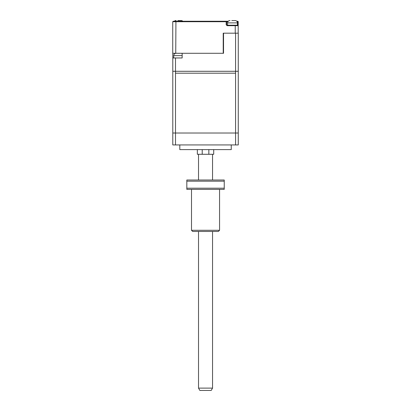 <?xml version="1.0" encoding="UTF-8"?>
<svg xmlns="http://www.w3.org/2000/svg" width="411" height="411" viewBox="0 0 411 411"><rect width="100%" height="100%" fill="white"/><g stroke="black" fill="none" stroke-linecap="round" stroke-linejoin="round"><path stroke-width="0.62" d="M213.715 149.614L213.715 154.289L208.845 154.289L208.845 149.614M202.217 149.614L202.217 154.289L197.347 154.289L197.347 149.614M231.249 144.934L231.249 149.614L179.807 149.614L179.807 144.934M235.565 144.934L235.565 73.199L175.497 73.199L175.497 144.934L238.267 144.934L238.267 33.178L235.565 33.178L235.565 71.288L238.267 71.288L175.497 71.288L175.497 57.961L182.15 57.961L182.15 53.286L223.533 53.286L175.738 53.286L175.929 21.254L173.201 21.254L187.709 21.254M175.497 144.934L172.795 144.934L172.795 73.199M202.217 154.289L208.845 154.289M175.738 53.286L172.733 53.286L172.733 21.721L226.189 21.721L226.189 21.254L228.264 21.254L175.929 21.254M237.101 21.721L237.717 21.721L237.717 21.254L236.746 21.254M221.591 21.254L220.656 21.254M237.717 21.254A0.468 0.468 0 0 1 238.185 21.721A0.468 0.468 0 0 0 237.717 21.254L238.185 21.721L238.185 25.693L238.185 24.758L237.717 24.758L238.185 25.693L238.185 33.178M237.717 25.225L227.124 25.225A0.468 0.468 0 0 1 226.656 24.758L226.656 21.721L226.189 21.721L226.189 24.758L227.124 25.693L235.236 25.693L235.236 33.178L223.219 33.178L223.219 53.286L223.533 53.286L223.533 33.178L235.565 33.178M238.185 25.693L235.236 25.693L235.046 25.225M227.91 21.721L226.656 21.721A0.468 0.468 0 0 0 226.189 21.254A0.468 0.468 0 0 1 226.656 21.721L226.656 24.994M229.698 20.56L229.698 20.56A2.338 2.338 0 0 0 227.596 22.888L227.596 25.225L226.656 25.225M173.201 21.254L172.733 21.721M175.497 57.961L172.795 57.961L172.795 53.286M238.267 57.961L238.267 53.286M234.902 33.178L229.939 33.178M172.795 57.961L172.795 71.288L175.497 71.288L172.795 71.288L172.795 133.02L175.497 133.02L175.497 71.288L235.565 71.288L235.565 133.02L175.497 133.02M174.326 21.254A2.338 2.338 0 0 1 175.764 20.56L175.764 20.56M181.374 20.571L177.871 20.55M182.813 21.254A2.338 2.338 0 0 0 181.374 20.56M176.093 20.55L175.764 20.571M235.313 20.571L231.804 20.55M227.596 22.888L237.414 22.888A2.338 2.338 0 0 0 235.313 20.56M227.596 25.225L237.414 25.225L237.414 22.888M230.032 20.55L229.698 20.571M173.73 57.961L173.73 55.624A2.338 2.338 0 0 1 175.836 53.296L176.165 53.286L175.836 53.296M177.937 53.307L179.34 53.307L177.937 53.286M180.552 53.286L181.117 53.286M182.15 53.481A2.338 2.338 0 0 0 181.446 53.296M180.362 53.286L179.34 53.307M176.73 53.286L176.165 53.286M235.565 133.02L238.267 133.02L238.267 71.288M191.5 230.283L219.561 230.283L218.39 231.45L192.672 231.45L191.5 230.283L191.5 189.363M219.561 230.283L219.561 189.363M186.825 180.008L186.825 181.179L186.825 180.008L224.236 180.008L224.236 181.179L186.825 181.179L186.825 188.192L224.236 188.192L224.236 180.008M186.825 188.192L186.825 189.363L186.825 188.192M224.236 189.363L224.236 188.192L224.236 189.363L186.825 189.363M212.544 388.112L211.197 390.45L199.864 390.45L198.518 388.112L212.544 388.112L212.544 231.45M226.656 24.758L226.189 24.758M227.124 25.225L227.124 25.693M238.185 21.721L237.717 21.721L237.717 24.758M173.73 55.624L182.15 55.624M198.518 388.112L198.518 231.45M198.518 180.008L198.518 154.289M212.544 180.008L212.544 154.289"/></g></svg>
